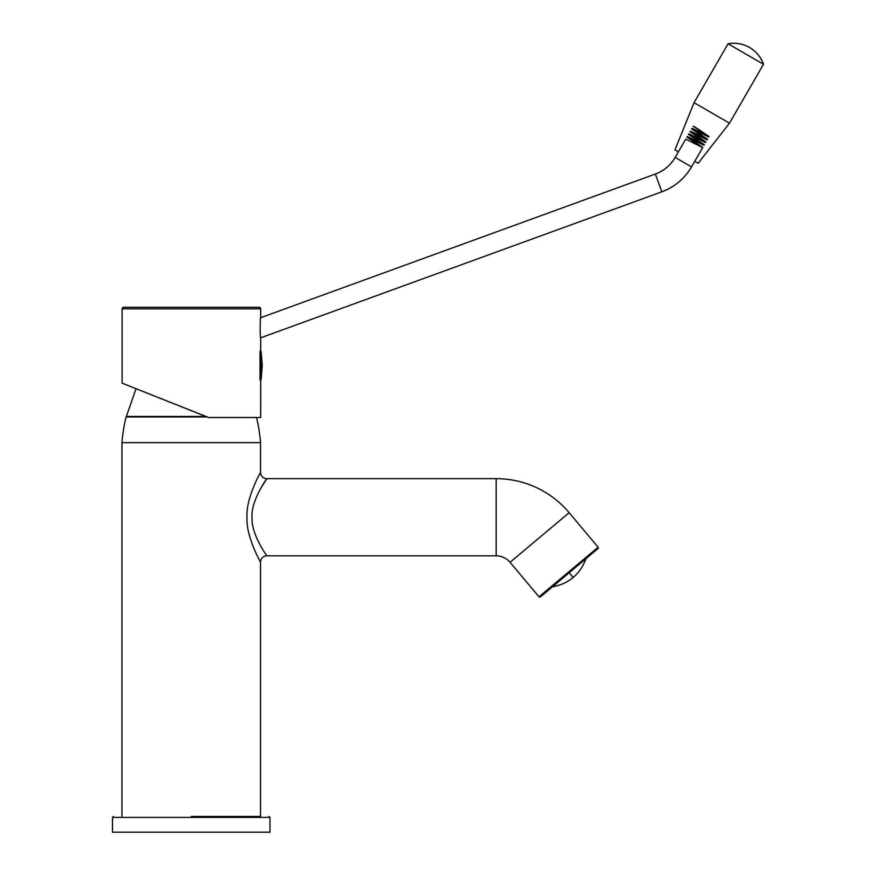<?xml version="1.0" encoding="UTF-8"?>
<svg xmlns="http://www.w3.org/2000/svg" width="876" height="876" viewBox="0 0 876 876"><rect width="100%" height="100%" fill="white"/><g stroke="black" fill="none" stroke-linecap="round" stroke-linejoin="round"><path stroke-width="1.31" d="M260.511 472.405L260.533 472.361C257.095 478.373 245.827 500.842 246.999 517.771C246.167 534.152 256.865 555.614 260.533 562.129L260.522 562.118M256.537 417.524A159.936 159.936 0 0 1 260.533 442.665L260.533 472.361A6.296 6.296 39.9 0 0 266.83 478.668C263.074 483.826 250.799 503.142 252.058 517.694C251.16 531.776 262.833 550.227 266.83 555.833L266.446 555.274M260.533 442.665L121.95 442.665L121.95 816.454M496.177 555.833L496.177 478.668A95.276 95.276 0 0 1 569.159 512.701L598.133 547.226A0.942 0.942 0 0 1 598.012 548.551L540.35 596.939A0.942 0.942 0 0 1 539.025 596.819L510.051 562.293A18.111 18.111 0 0 0 496.177 555.833L266.83 555.833A6.296 6.296 139.8 0 0 260.533 562.129L260.533 816.454L191.242 816.454M260.676 488.447L266.83 478.668L496.177 478.668M126.692 416.461A0.635 0.635 0 0 0 126.078 416.943A159.936 159.936 0 0 0 121.95 442.665M204.853 416.461L126.363 416.461L136.032 388.714M258.431 417.524L208.685 417.524L260.687 417.524L260.687 338.147C259.975 338.935 260.03 316.707 260.687 317.364L260.687 308.856L259.11 307.29A1.577 1.577 -90 0 1 260.687 308.856L122.103 308.856L122.103 383.162L208.696 417.524M208.477 417.513L122.103 383.162M123.68 307.29A1.577 1.577 90 0 0 122.103 308.856L123.68 307.29L259.11 307.29M260.03 352.251L260.03 378.848M260.095 379.177L260.095 351.933M554.858 586.241L554.858 586.241A40.811 40.811 0 0 0 584.96 560.979L584.96 560.979M112.5 817.396L112.5 832.2L269.972 832.2L269.972 817.396L112.5 817.396L113.442 816.454M260.654 317.714L655.357 174.05A37.799 37.799 70 0 0 675.166 157.428L691.536 166.878C684.55 178.682 674.651 186.982 661.829 191.811A56.688 56.688 70 0 0 691.536 166.878L702.76 147.431L688.197 137.543M260.654 337.829L661.829 191.811L655.357 174.05C663.909 170.831 670.512 165.301 675.166 157.428L685.612 139.339C685.361 138.55 703.22 148.241 702.76 147.431M702.475 147.924L701.183 150.157M686.893 137.116L687.178 136.612C686.981 135.846 704.468 145.35 704.337 144.704L704.052 145.197C704.512 146.007 686.642 136.317 686.893 137.116L701.128 146.818M688.755 133.897L688.755 133.886C688.744 133.207 706.286 142.744 705.914 141.978L705.618 142.47C705.749 143.116 688.273 133.612 688.47 134.389L702.705 144.091M704.337 144.704L689.773 134.805M690.047 131.663L690.332 131.159L698.949 135.189L707.49 139.24L707.195 139.744C707.578 140.51 690.036 130.984 690.047 131.663L704.282 141.364M705.914 141.978L691.35 132.079M707.49 139.251L692.927 129.352M709.056 136.525L708.772 137.017L691.624 128.936L691.909 128.433C691.646 127.633 709.221 137.171 709.056 136.514L694.372 126.571M691.624 128.936L705.848 138.638M693.19 126.21L707.425 135.911M694.723 161.348L698.15 163.286L729.5 123.155L694.044 102.689L729.5 123.155L763.5 64.276L728.044 43.8A31.492 31.492 -150 0 1 749.549 47.49A31.492 31.492 30 0 1 763.5 64.276L728.044 43.8L694.044 102.689L674.969 149.895L678.363 151.898M126.078 416.943L206.035 416.943M510.051 562.293L569.159 512.701M598.133 547.226L539.025 596.819M261.157 351.681L261.223 365.555L262.263 365.555L261.157 351.681L260.062 350.75M261.223 365.555L261.157 379.418L262.263 365.555M569.181 572.751L573.145 577.47M261.157 379.418L260.062 380.359M552.471 586.778L554.793 586.383M585.113 560.936L585.902 558.724M269.972 817.396L269.031 816.454M763.5 64.276C760.664 56.885 756.108 51.345 749.845 47.654L747.195 46.253C741.063 43.439 734.679 42.617 728.044 43.8"/></g></svg>

